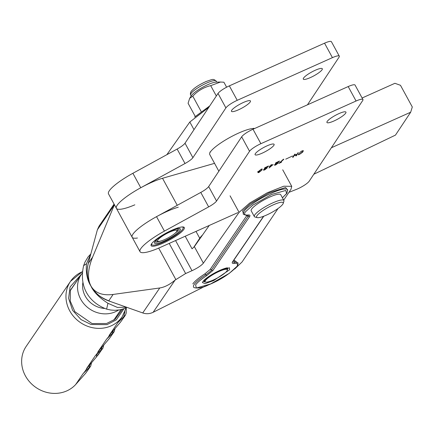 <?xml version="1.0" encoding="UTF-8"?>
<svg xmlns="http://www.w3.org/2000/svg" width="434" height="434" viewBox="0 0 434 434"><rect width="100%" height="100%" fill="white"/><g stroke="black" fill="none" stroke-linecap="round" stroke-linejoin="round"><path stroke-width="0.65" d="M307.446 104.827L339.052 57.169A10.508 2.132 151.4 0 0 339.301 56.16L331.419 41.702A10.508 2.132 151.4 0 0 324.545 43.183L229.353 85.861A10.508 2.132 151.4 0 0 218.02 93.44L185.014 143.204A10.508 2.132 -28.6 0 1 177.132 149.057L132.885 173.285A31.53 6.396 151.4 0 0 108.505 193.862L116.388 208.32A31.53 6.396 151.4 0 0 134.833 204.826M322.044 69.782A10.823 2.197 151.4 0 0 322.299 68.746A10.823 2.197 151.4 0 0 313.489 71.089A10.823 2.197 151.4 0 0 303.545 78.077A10.823 2.197 151.4 0 0 303.29 79.113A10.823 2.197 151.4 0 0 312.095 76.769A10.823 2.197 151.4 0 0 322.044 69.782M250.201 101.99A10.823 2.197 151.4 0 0 250.456 100.959A10.823 2.197 151.4 0 0 241.651 103.297A10.823 2.197 151.4 0 0 231.702 110.285A10.823 2.197 151.4 0 0 231.447 111.321A10.823 2.197 151.4 0 0 240.252 108.977A10.823 2.197 151.4 0 0 250.201 101.99M339.301 56.16A10.508 2.132 151.4 0 0 332.428 57.641L237.235 100.319A10.508 2.132 151.4 0 0 225.902 107.898L192.897 157.661A10.508 2.132 -28.6 0 1 185.014 163.515L140.768 187.743A31.53 6.396 151.4 0 0 116.388 208.32A31.53 6.396 -28.6 0 1 131.242 193.428A31.53 6.396 -28.6 0 1 162.511 178.276L214.553 163.347M345.686 113.155A10.823 2.197 151.4 0 0 345.941 112.118A10.823 2.197 151.4 0 0 337.137 114.462A10.823 2.197 151.4 0 0 327.187 121.449A10.823 2.197 151.4 0 0 326.938 122.48A10.823 2.197 151.4 0 0 335.742 120.142A10.823 2.197 151.4 0 0 345.686 113.155M263.715 169.537L264.762 169.748L267.284 167.86L264.659 169.944L263.433 170.166L263.753 169.499L268.109 166.271L265.331 167.54L264.404 168.397L264.773 167.757L268.424 165.994L268.31 166.374L263.894 169.895L263.704 169.553M268.424 165.994L268.31 166.374L268.169 166.113M274.738 164.594L275.785 164.806L278.308 162.918L275.677 165.001L274.456 165.224L274.771 164.557L279.133 161.329L276.355 162.598L275.427 163.455L275.796 162.815L279.442 161.052L279.333 161.432L274.912 164.953L274.727 164.611M279.442 161.052L279.333 161.432L279.192 161.171M288.919 192.36L296.351 189.408A10.508 2.132 151.4 0 0 309.214 181.19L362.699 100.536A10.508 2.132 151.4 0 0 362.949 99.532A10.508 2.132 151.4 0 0 356.075 101.013L260.883 143.692A10.508 2.132 151.4 0 0 249.55 151.271L216.544 201.034A10.508 2.132 -28.6 0 1 208.662 206.888L164.415 231.116A31.53 6.396 151.4 0 0 140.036 251.693A31.53 6.396 151.4 0 0 160.656 247.244L237.886 212.622M183.88 229.347A18.917 3.835 151.4 0 0 184.325 227.541A18.917 3.835 151.4 0 0 168.94 231.637A18.917 3.835 151.4 0 0 151.553 243.843A18.917 3.835 151.4 0 0 151.108 245.655A18.917 3.835 151.4 0 0 166.499 241.559A18.917 3.835 151.4 0 0 183.88 229.347M273.849 145.363A10.823 2.197 151.4 0 0 274.104 144.327A10.823 2.197 151.4 0 0 265.293 146.67A10.823 2.197 151.4 0 0 255.349 153.658A10.823 2.197 151.4 0 0 255.094 154.694A10.823 2.197 151.4 0 0 263.899 152.35A10.823 2.197 151.4 0 0 273.849 145.363M298.277 154.851L298.95 153.593L299.243 153.462L298.907 154.244L299.769 154.103L302.845 151.509L302.927 150.907L301.863 151.081L299.634 152.659L301.755 151.01L303.382 150.712L302.672 152.144L299.78 154.216L298.201 154.716M295.163 154.097L294.127 155.578L296.975 154.222L298.25 152.513L296.389 155.752L295.738 155.86L296.834 154.423L294.002 155.768L293.205 157.184L292.576 157.287L294.811 154.162L295.207 154.141M285.751 159.159L292.527 155.963L285.751 159.159M281.541 162.18L278.921 163.406L283.456 159.197L283.831 159.267L279.756 162.983L281.541 162.18M273.16 164.508L269.009 168.012L270.404 165.907L269.275 166.385L270.512 165.745L271.315 164.6L270.962 165.522L273.16 164.508M271.521 164.681L271.169 164.746M261.957 170.052L258.821 172.575L257.861 172.618L258.176 171.669L261.328 169.141L262.31 169.097L261.821 169.808M362.949 99.532L355.066 85.075A10.508 2.132 151.4 0 0 348.193 86.556L253 129.234A10.508 2.132 151.4 0 0 241.667 136.813L208.662 186.577A10.508 2.132 -28.6 0 1 200.779 192.43L156.533 216.658A31.53 6.396 151.4 0 0 132.153 237.235A31.53 6.396 151.4 0 0 137.459 238.006M298.668 154.52L298.516 154.244M293.205 157.184L293.004 156.815M293.031 157.298L292.869 156.999M296.368 155.697L296.2 155.383M296.389 155.752L296.194 155.394M296.221 155.86L296.059 155.562M269.579 167.155L273.029 164.687L270.832 165.701L269.709 167.394M261.116 169.238L258.252 172.396L257.758 171.49M258.176 171.674L258.957 172.385L261.561 170.226L261.892 169.303L261.176 169.341M218.844 171.218L209.731 154.499A26.273 5.327 -28.6 0 1 209.703 153.256A26.273 5.327 -28.6 0 1 210.349 151.987A26.273 5.327 -28.6 0 1 231.544 136.547A26.273 5.327 -28.6 0 1 254.481 128.572M180.001 230.416A14.713 2.984 151.4 0 0 179.774 228.615A14.713 2.984 151.4 0 0 167.025 232.884A14.713 2.984 151.4 0 0 154.857 241.689A14.713 2.984 151.4 0 0 154.493 242.4A14.713 2.984 151.4 0 0 165.132 240.561A14.713 2.984 151.4 0 0 180.001 230.416M178.889 228.539A13.666 2.772 -28.6 0 1 178.933 228.604A13.666 2.772 -28.6 0 1 178.613 229.911A13.666 2.772 -28.6 0 1 175.217 233.15M151.862 243.414A17.865 3.624 151.4 0 0 152.442 245.074A17.865 3.624 151.4 0 0 167.92 239.899A17.865 3.624 151.4 0 0 182.692 229.206A17.865 3.624 151.4 0 0 183.137 228.344A17.865 3.624 151.4 0 0 182.085 226.96M151.124 244.657L151.477 244.754A18.288 3.711 151.4 0 1 151.363 244.667L151.141 244.608M152.442 245.074L151.786 244.895A18.288 3.711 151.4 0 1 151.629 244.836L151.108 244.695M160.775 241.027A13.666 2.772 -28.6 0 1 154.938 241.689A13.666 2.772 -28.6 0 1 154.905 241.613M183.528 227.025L183.376 227.503A18.288 3.711 151.4 0 1 183.343 227.666L183.289 227.855M183.43 227.004L183.376 227.194A18.288 3.711 151.4 0 1 183.387 227.335L183.484 227.015M202.532 235A31.53 6.396 151.4 0 0 199.727 238.239L193.662 247.44M157.851 240.007A11.034 2.241 151.4 0 0 158.025 241.353A11.034 2.241 151.4 0 0 167.584 238.152A11.034 2.241 151.4 0 0 176.709 231.55A11.034 2.241 151.4 0 0 176.98 231.018A11.034 2.241 151.4 0 0 169 232.396A11.034 2.241 151.4 0 0 157.851 240.007M82.905 282.42A22.069 20.094 34.3 0 0 104.665 308.444M118.525 310.071A26.273 23.924 -145.7 0 1 115.39 311.764A26.273 23.924 -145.7 0 1 80.686 299.151A26.273 23.924 -145.7 0 1 81.359 274.38A26.273 23.924 -145.7 0 1 82.238 273.181M234.675 269.042L242.085 261.946L278.058 208.499M229.64 269.736L229.429 267.756L215.844 272.286L202.776 281.704L202.352 282.518L205.076 283.641L213.68 280.581L229.64 269.736M126.332 307.153L117.446 307.446L107.957 303.295L106.618 309.127L110.8 310.039L114.972 310.315L119.806 309.86L124.053 308.645L126.815 307.321M107.957 303.295C99.202 297.626 93.516 291.86 90.901 285.995C87.288 280.44 85.802 273.04 86.447 263.785L83.637 265.624L84.993 262.065L88.107 256.868L90.842 253.923M86.447 263.785L90.836 253.939M114.082 204.088L99.06 226.13L97.384 229.765L89.084 260.405C86.453 269.33 86.529 276.697 89.323 282.501L90.939 285.963C93.701 292.619 100.645 297.968 111.76 301.999L142.737 312.947C146.209 314.151 149.676 313.934 153.142 312.296L205.152 286.212M89.323 282.501C86.919 276.312 86.567 269.953 88.265 263.433L92.675 256.961C87.771 269.058 87.191 278.72 90.939 285.963C94.894 293.026 100.818 298.012 108.706 300.919L111.76 301.999M89.084 260.405L88.265 263.433M142.737 312.947L159.755 287.975L113.117 294.447L108.706 300.919M92.675 256.961L114.402 204.794L97.384 229.765M208.77 107.388L189.826 122.003L166.84 154.694M185.215 236.237L192.078 248.823L194.361 246.626L209.237 225.463M233.579 260.536L234.707 260.568L238.049 263.216M192.832 283.885C194.768 281.172 198.777 277.836 204.859 273.865L210.148 269.46L247.054 215.204M243.615 214.315L242.579 210.897L250.185 203.915L269.292 192.767L285.588 187.504L287.796 190.228M283.69 200.128L290.975 189.305L291.729 186.338L283.76 186.208L267.246 192.777L249.691 203.052L239.091 212.362L203.372 263.161C201.322 265.575 197.53 268.093 192.002 270.697L185.638 273.534L175.103 280.076L153.142 312.296M159.755 287.975C164.616 287.221 169.732 284.59 175.103 280.076M90.939 285.963C94.959 292.972 102.348 295.798 113.117 294.447M219.034 271.456A12.613 2.555 151.4 0 0 208.087 277.928A12.613 2.555 151.4 0 0 205.629 282.089A12.613 2.555 151.4 0 0 213.382 279.979A12.613 2.555 151.4 0 0 227.291 270.279A12.613 2.555 151.4 0 0 219.034 271.456M218.698 270.87L218.709 270.919A13.139 2.664 -28.6 0 1 218.904 270.827A13.139 2.664 -28.6 0 1 219.099 270.74L219.089 270.686M218.297 271.109L218.297 271.109A13.139 2.664 -28.6 0 0 217.895 271.293L217.89 271.255M217.477 271.494L217.477 271.494A13.139 2.664 -28.6 0 0 217.076 271.689L217.065 271.662M216.653 271.896L216.653 271.896A13.139 2.664 -28.6 0 0 216.251 272.102L216.24 272.08M215.828 272.319L215.828 272.319A13.139 2.664 -28.6 0 0 215.421 272.53L215.41 272.514M214.998 272.758L214.998 272.758A13.139 2.664 -28.6 0 0 214.597 272.975L214.597 272.975M214.168 273.192L214.174 273.208A13.139 2.664 -28.6 0 0 213.778 273.431L213.767 273.415M213.349 273.653L213.36 273.67A13.139 2.664 -28.6 0 0 212.969 273.897L212.969 273.897M212.546 274.12L212.562 274.136A13.139 2.664 -28.6 0 0 212.177 274.369L212.155 274.348M211.759 274.586L211.781 274.613A13.139 2.664 -28.6 0 0 211.401 274.847L211.38 274.82M210.989 275.058L211.016 275.091A13.139 2.664 -28.6 0 0 210.653 275.324L210.653 275.324M210.24 275.53L210.278 275.568A13.139 2.664 -28.6 0 0 209.931 275.802L209.931 275.802M209.519 275.997L209.573 276.046A13.139 2.664 -28.6 0 0 209.237 276.279L209.172 276.225M208.825 276.463L208.9 276.523A13.139 2.664 -28.6 0 0 208.58 276.751L208.494 276.686M208.163 276.919L208.26 276.99A13.139 2.664 -28.6 0 0 207.962 277.212L207.848 277.142M207.533 277.364L207.658 277.445A13.139 2.664 -28.6 0 0 207.381 277.668L207.24 277.581M206.942 277.803L207.105 277.896A13.139 2.664 -28.6 0 0 206.844 278.107L206.671 278.01M206.389 278.221L206.589 278.324A13.139 2.664 -28.6 0 0 206.356 278.536L206.134 278.422M205.879 278.623L206.128 278.747A13.139 2.664 -28.6 0 0 205.917 278.943L205.645 278.812M205.412 279.008L205.711 279.143A13.139 2.664 -28.6 0 0 205.526 279.333L205.195 279.192M204.984 279.371L205.347 279.529A13.139 2.664 -28.6 0 0 205.19 279.702L204.788 279.539M204.598 279.713L205.043 279.887A13.139 2.664 -28.6 0 0 204.913 280.055L204.43 279.87M204.262 280.028L204.788 280.223A13.139 2.664 -28.6 0 0 204.685 280.375L204.11 280.174M203.964 280.315L204.593 280.532A13.139 2.664 151.4 0 0 204.517 280.673L203.839 280.445M203.785 280.5A13.666 2.772 151.4 0 0 203.747 280.586L204.457 280.814A13.139 2.664 151.4 0 0 204.409 280.944L203.703 280.717A13.666 2.772 151.4 0 0 203.665 280.847L204.376 281.069A13.139 2.664 151.4 0 0 204.36 281.183L203.649 280.966A13.666 2.772 151.4 0 0 203.649 281.086L204.354 281.297A13.139 2.664 151.4 0 0 204.371 281.395L203.66 281.189A13.666 2.772 151.4 0 0 203.687 281.286L204.398 281.487A13.139 2.664 151.4 0 0 204.425 281.558A13.139 2.664 151.4 0 0 204.436 281.574L203.73 281.373A13.666 2.772 151.4 0 0 203.79 281.454L204.495 281.655A13.139 2.664 151.4 0 0 204.566 281.72L203.861 281.525A13.666 2.772 151.4 0 0 203.953 281.59L204.653 281.785A13.139 2.664 151.4 0 0 204.75 281.834L204.056 281.644A13.666 2.772 151.4 0 0 204.175 281.693L204.864 281.883A13.139 2.664 151.4 0 0 204.94 281.905A13.139 2.664 151.4 0 0 204.989 281.916M204.891 281.888L204.305 281.726M204.913 280.055L204.761 279.773M205.19 279.702L205.022 279.387M205.526 279.333L205.369 279.046M227.747 268.755L227.763 268.782A13.666 2.772 151.4 0 1 227.725 268.912L227.514 269.59A13.139 2.664 -28.6 0 1 227.508 269.601A13.139 2.664 -28.6 0 1 227.465 269.72M227.763 268.782L227.546 269.465A13.139 2.664 -28.6 0 0 227.562 269.351L227.779 268.662A13.666 2.772 151.4 0 0 227.785 268.543L227.562 269.237A13.139 2.664 -28.6 0 0 227.552 269.14L227.769 268.44A13.666 2.772 151.4 0 0 227.742 268.342L227.524 269.042A13.139 2.664 -28.6 0 0 227.497 268.977A13.139 2.664 -28.6 0 1 227.497 268.977L227.698 268.255A13.666 2.772 151.4 0 0 227.638 268.174L227.427 268.879A13.139 2.664 -28.6 0 0 227.356 268.814L227.568 268.103A13.666 2.772 151.4 0 0 227.476 268.038L227.27 268.749A13.139 2.664 -28.6 0 0 227.172 268.7L227.378 267.984A13.666 2.772 151.4 0 0 227.253 267.935L227.058 268.651A13.139 2.664 -28.6 0 0 226.933 268.619L227.123 267.897A13.666 2.772 151.4 0 0 226.971 267.87L226.787 268.586A13.139 2.664 -28.6 0 0 226.635 268.57L226.803 267.897M226.608 267.941L226.461 268.559A13.139 2.664 -28.6 0 0 226.282 268.559L226.412 267.984M226.195 268.038L226.081 268.565A13.139 2.664 -28.6 0 0 225.875 268.575L225.978 268.093M225.74 268.158L225.647 268.603A13.139 2.664 -28.6 0 0 225.42 268.635L225.496 268.223M225.235 268.299L225.17 268.673A13.139 2.664 -28.6 0 0 224.915 268.722L224.969 268.38M224.687 268.467L224.644 268.782A13.139 2.664 -28.6 0 0 224.367 268.847L224.405 268.559M224.101 268.662L224.069 268.923A13.139 2.664 -28.6 0 0 223.776 268.999L223.798 268.765M223.472 268.879L223.456 269.091A13.139 2.664 -28.6 0 0 223.147 269.188L223.157 268.993M222.816 269.118L222.805 269.297A13.139 2.664 -28.6 0 0 222.474 269.406L222.479 269.248M222.121 269.389L222.121 269.53A13.139 2.664 -28.6 0 0 221.774 269.655L221.769 269.525M221.4 269.677L221.405 269.791A13.139 2.664 -28.6 0 0 221.042 269.932L221.036 269.829M220.651 269.991L220.656 270.084A13.139 2.664 -28.6 0 0 220.288 270.236L220.277 270.154M219.881 270.328L219.892 270.398A13.139 2.664 -28.6 0 0 219.506 270.561L219.495 270.501M225.002 268.369L225.17 268.673M225.485 268.299L225.647 268.603M227.568 268.103L227.394 267.783M227.427 267.778L227.638 268.174M227.742 268.342L227.438 267.778M203.73 281.373L203.448 280.858M203.454 280.852L203.687 281.286M203.66 281.189L203.47 280.836M203.497 280.809L203.649 281.086M256.966 215.758A15.136 3.071 151.4 0 0 257.199 217.608A15.136 3.071 151.4 0 0 270.311 213.219A15.136 3.071 151.4 0 0 282.827 204.164A15.136 3.071 151.4 0 0 283.201 203.432A15.136 3.071 151.4 0 0 272.254 205.32A15.136 3.071 151.4 0 0 256.966 215.758M257.199 217.608L255.002 217.011A16.817 3.412 -28.6 0 1 254.346 216.566A16.817 3.412 -28.6 0 1 254.736 214.955A16.817 3.412 -28.6 0 1 270.192 204.105A16.817 3.412 -28.6 0 1 283.869 200.465A16.817 3.412 -28.6 0 1 283.89 201.262L283.201 203.432M254.346 216.566L251.188 210.783A16.817 3.412 -28.6 0 1 251.584 209.172A16.817 3.412 -28.6 0 1 267.04 198.322A16.817 3.412 -28.6 0 1 280.717 194.682L283.869 200.465M226.613 87.201L223.895 82.221L220.499 82.037L210.696 85.644C203.741 87.31 197.774 90.82 192.788 96.169L189.674 98.323L188.079 103.27L195.251 116.426M220.499 82.037L216.186 82.097A15.049 3.054 151.4 0 0 202.911 87.104A15.049 3.054 151.4 0 0 191.513 95.551L189.674 98.323M192.788 96.169L201.126 111.462M210.696 85.644L216.333 95.985M88.14 366.692L85.324 370.826A31.319 28.514 -145.7 0 1 83.046 373.707L90.706 366.101L85.775 373.121L75.695 384.497A31.319 28.514 -145.7 0 1 62.903 392.298A31.319 28.514 -145.7 0 1 28.584 380.64A31.319 28.514 -145.7 0 1 26.208 346.337L70.536 281.308A31.319 28.514 34.3 0 0 72.907 315.616A31.319 28.514 34.3 0 0 107.231 327.269A31.319 28.514 34.3 0 0 122.296 316.587L120.088 319.82A31.319 28.514 -145.7 0 1 117.809 322.701L125.469 315.1L126.229 312.995L126.267 307.619M122.507 309.187L115.156 319.164L106.558 323.509L92.035 323.569L74.87 311.71L70.227 301.039L70.384 290.221L80.089 276.246M81.766 273.805L70.069 286.972L68.61 298.342L72.592 310.337L81.049 319.592L90.999 324.486L106.992 324.648L116.301 319.847L124.032 308.65M99.402 350.167L97.563 352.869A31.319 28.514 -145.7 0 1 95.285 355.744L86.578 368.526L96.299 357.16L97.281 353.271M95.285 355.744L102.945 348.144L96.299 357.16M110.665 333.648L108.825 336.345A31.319 28.514 -145.7 0 1 106.547 339.225L97.84 352.001L109.308 338.596L114.207 331.619L115.032 328.533M106.547 339.225L114.207 331.619M117.809 322.701L109.102 335.482L120.571 322.071L125.469 315.1M90.706 366.101L91.547 362.705M102.945 348.144L103.775 345.052M313.815 174.246L395.466 135.11L410.678 112.211L331.392 147.75M178.276 207.192A31.53 6.396 151.4 0 0 147.007 222.338A31.53 6.396 151.4 0 0 132.153 237.235L116.388 208.32M362.113 97.997L394.913 83.295L400.479 85.303L412.3 106.986L410.678 112.211M332.428 57.641L324.545 43.183M237.235 100.319L229.353 85.861M225.902 107.898L218.02 93.44M192.897 157.661L185.014 143.204M185.014 163.515L177.132 149.057M140.768 187.743L132.885 173.285M356.075 101.013L348.193 86.556M260.883 143.692L253 129.234M249.55 151.271L241.667 136.813M216.544 201.034L208.662 186.577M208.662 206.888L200.779 192.43M164.415 231.116L156.533 216.658M293.2 157.13L293.021 156.799M195.994 231.403L199.727 238.239M158.698 248.107L175.803 279.48M169.211 243.409L185.638 273.534M175.569 240.561L192.002 270.697M203.372 263.161L194.361 246.626M189.826 122.003L193.998 129.657M239.091 212.362L230.074 195.826M234.707 260.568L234.42 262.006A12.613 2.555 -28.6 0 1 232.787 261.756M282.425 197.812L286.928 193.244L287.606 189.756A25.226 5.116 151.4 0 0 267.208 195.154A25.226 5.116 151.4 0 0 243.968 211.401L243.317 213.902C242.026 213.74 246.968 216.034 247.651 215.145L248.026 215.004C244.7 215.329 243.81 214.298 245.356 211.906L252.854 205.114L271.586 194.47L285.811 190.434L286.548 193.559L282.404 197.774M248.525 215.139A12.613 2.555 -28.6 0 1 248.145 216.251L246.756 215.747M210.148 269.46A1.052 0.955 -145.7 0 1 211.537 269.964L248.145 216.251L249.534 216.756C250.407 215.405 249.908 214.825 248.026 215.004M249.534 216.756L212.926 270.469A1.052 0.955 -145.7 0 1 211.537 269.964A12.613 2.555 -28.6 0 1 205.765 274.771L204.859 273.865M206.671 275.677L205.765 274.771C199.928 278.579 196.081 281.785 194.22 284.389A25.226 5.116 151.4 0 0 193.569 286.89C192.994 288.16 200.53 289.12 208.07 285.084C220.114 280.201 229.814 273.914 237.181 266.232C238.033 264.452 238.261 263.292 237.859 262.738L234.42 262.006L234.138 263.443C237.463 263.123 238.353 264.154 236.807 266.541L229.304 273.333L210.577 283.977L196.352 288.013L195.609 284.894C197.394 282.398 201.083 279.328 206.671 275.677L212.926 270.469M209.731 105.939L195.088 116.713M232.705 261.642L232.629 261.691C231.751 263.042 232.255 263.628 234.138 263.443M232.629 261.691L263.574 216.289M191.231 95.979L190.656 94.921A14.501 2.94 -28.6 0 1 190.993 93.532A14.501 2.94 -28.6 0 1 204.322 84.174A14.501 2.94 -28.6 0 1 216.121 81.033L216.696 82.091M82.362 271.749A31.319 28.514 34.3 0 0 70.536 281.308L82.368 271.689M83.046 373.707L75.695 384.497M86.578 368.526A31.319 28.514 34.3 0 0 87.706 367.202M97.84 352.001A31.319 28.514 34.3 0 0 98.968 350.677M109.102 335.482A31.319 28.514 34.3 0 0 110.231 334.153M89.995 366.925L85.775 373.121M89.805 364.739L88.959 367.934M102.234 348.969L98.046 355.115M101.963 347.167L101.198 349.972M113.496 332.444L109.308 338.596M113.225 330.643L112.46 333.453M124.759 315.925L120.571 322.071M124.911 311.71L123.723 316.929M162.511 178.276L177.251 205.315M140.036 251.693L132.153 237.235M298.907 154.244L298.733 153.918M302.927 150.907L302.769 150.625M261.729 169L261.892 169.303M210.132 151.9L209.703 153.256M253.467 128.274L254.514 128.556M183.137 228.344L183.549 227.031M158.025 241.353L155.649 240.707M176.98 231.018L177.728 228.669M113.719 320.211L120.934 309.621M70.297 290.612L81.359 274.38M83.637 265.613C78.429 288.697 90.728 303.225 106.618 309.127M291.729 186.338L282.713 169.797M194.671 117.066L209.758 105.901M233.004 261.382L263.796 216.203M248.47 215.004L247.651 215.145M205.629 282.089L204.94 281.905M227.291 270.279L227.508 269.601M190.656 94.921C190.195 94.33 190.325 93.212 191.041 91.569C193.727 88.227 198.729 84.885 206.047 81.543C213.485 78.972 213.061 78.69 216.121 81.033M126.207 307.652L122.296 316.587"/></g></svg>
